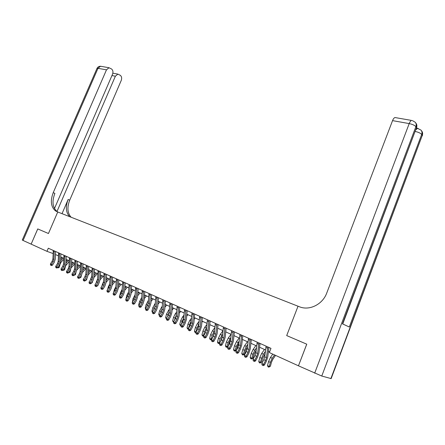<?xml version="1.0" encoding="UTF-8"?>
<svg xmlns="http://www.w3.org/2000/svg" width="445" height="445" viewBox="0 0 445 445"><rect width="100%" height="100%" fill="white"/><g stroke="black" fill="none" stroke-linecap="round" stroke-linejoin="round"><path stroke-width="0.67" d="M298.462 365.812L306.766 344.185L286.697 335.586L306.727 344.169L298.462 365.812L269.342 352.557L270.972 348.357L48.299 248.215L46.959 251.336L53.072 253.544M54.462 208.549L112.546 74.176C113.297 72.001 112.986 70.282 111.612 69.014L109.003 67.729L106.483 69.837L97.983 68.33L23.079 240.467L31.144 244.138L37.764 228.93L48.455 233.514L57.744 211.987L299.379 306.744C309.353 310.977 322.636 304.475 326.758 293.005L392.551 120.628C393.269 118.843 394.081 117.814 394.982 117.541L395.75 117.675M57.8 212.009L55.492 210.897L57.744 211.987L48.455 233.514L37.742 228.919L31.144 244.138L46.959 251.336M286.697 335.586L298.022 306.216L286.697 335.586M55.453 254.534L58.367 255.858M60.759 256.949L63.746 258.3M66.149 259.396L69.203 260.781M71.623 261.882L74.743 263.301M77.18 264.402L80.373 265.854M82.826 266.967L86.091 268.452L82.559 272.346M88.561 269.57L91.904 271.088M94.385 272.218L97.805 273.77M100.303 274.904L103.802 276.495M106.316 277.636L109.898 279.265M112.424 280.411L116.089 282.08M118.637 283.231L122.386 284.939M124.95 286.124L128.789 287.848M131.37 289.016L135.302 290.802M137.894 291.981L141.922 293.811M144.536 294.996L148.658 296.871M151.289 298.061L155.505 299.98M158.153 301.182L162.475 303.145M165.139 304.358L169.567 306.366M172.254 307.584L176.787 309.648M179.485 310.871L184.135 312.98M186.856 314.214L191.617 316.378M194.354 317.624L199.232 319.838M201.986 321.09L206.986 323.359M209.762 324.622L214.885 326.947M217.677 328.215L222.934 330.602M225.743 331.881L231.133 334.329M233.964 335.613L239.488 338.122M242.341 339.418L248.004 341.994M250.88 343.295L256.687 345.932M259.58 347.25L265.543 349.954M268.452 351.277L269.631 351.811M268.229 347.128L267.918 347.028L267.645 348.179L266.494 357.624L265.576 360.517L263.601 364.349L264.413 365.084L266.383 361.262L267.762 356.929L268.925 347.439M266.121 346.177L264.708 356.801L263.79 359.688L261.816 363.509L263.601 364.349L262.784 365.334L262.072 365L262.784 365.334M263.112 365.629L264.413 365.084M261.816 363.509L262.072 365M275.55 355.383L272.735 359.465L271.478 362.213L270.399 366.229L268.786 367.181L268.079 366.847L267.49 365.584L268.563 361.568L270.454 357.441L272.763 354.114M267.49 365.584L269.258 366.419L270.338 362.391L272.229 358.258L274.537 354.921M268.786 367.181L269.258 366.419L270.399 366.229M259.329 343.123L259.012 343.023L258.745 344.163L257.638 353.53L256.726 356.401L254.757 360.183L255.586 360.923L257.549 357.146L258.918 352.852L260.036 343.44M257.255 342.188L255.892 352.724L254.979 355.583L253.01 359.36L254.757 360.183L253.956 361.168L253.261 360.834L253.956 361.168M254.29 361.462L255.586 360.923M253.01 359.36L253.261 360.834M250.602 339.196L250.279 339.096L250.018 340.225L248.955 349.52L248.054 352.357L246.091 356.1L246.925 356.84L248.889 353.108L250.24 348.858L251.314 339.518M248.555 338.278L247.242 348.724L246.341 351.561L244.372 355.294L246.091 356.1L245.301 357.074L244.617 356.751L245.301 357.074M245.64 357.368L246.925 356.84M244.372 355.294L244.617 356.751M242.041 335.346L241.713 335.241L241.457 336.364L240.439 345.581L239.543 348.396L237.586 352.095L238.431 352.835L240.389 349.141L241.73 344.936L242.759 335.669M240.022 334.44L238.754 344.803L237.864 347.612L235.9 351.3L237.586 352.095L236.812 353.063L236.139 352.746L236.812 353.063M237.152 353.358L238.431 352.835M235.9 351.3L236.139 352.746M265.07 353.82L262.7 358.136L261.638 362.113L260.03 363.053L259.335 362.725L258.751 361.474L259.813 357.496L261.699 353.413L264.469 349.47M258.751 361.474L260.486 362.291L261.549 358.303L263.434 354.214L265.353 351.472M260.03 363.053L260.486 362.291L261.638 362.113M256.181 350.26L254.089 354.137L253.038 358.08L251.436 359.004L250.758 358.681L250.179 357.446L251.225 353.497L253.105 349.464L255.881 345.565M250.179 357.446L251.881 358.242L252.927 354.292L254.807 350.248L256.454 347.934M251.436 359.004L251.881 358.242L253.038 358.08M247.465 346.744L245.64 350.209L244.605 354.12L243.009 355.032L242.341 354.715L241.768 353.486L242.798 349.575L244.672 345.587L247.448 341.738M241.768 353.486L243.437 354.27L244.472 350.354L246.346 346.355L247.726 344.436M243.009 355.032L243.437 354.27L244.605 354.12M233.642 331.57L233.314 331.458L233.058 332.576L232.084 341.721L231.194 344.508L229.242 348.162L230.098 348.908L232.051 345.259L233.38 341.087L234.365 331.898M231.65 330.674L230.432 340.959L229.542 343.735L227.59 347.389L229.242 348.162L228.48 349.13L227.823 348.819L228.48 349.13M228.825 349.425L230.098 348.908M227.59 347.389L227.823 348.819M238.926 343.267L237.352 346.36L236.328 350.232L234.738 351.133L234.087 350.821L233.508 349.603L234.532 345.732L236.395 341.777L239.176 337.983M233.508 349.603L235.149 350.376L236.173 346.494L239.176 340.976M234.738 351.133L235.149 350.376L236.328 350.232M417.06 128.249L416.748 127.837M330.852 378.667L422.322 135.258L331.163 378.6L321.763 376.042L298.5 365.829M314.671 373.188L409.2 123.588C412.387 124.266 414.618 125.279 415.891 126.63L416.548 127.509L342.478 323.854L349.292 327.003L421.693 134.418L422.322 135.258C422.878 133.639 422.667 132.221 421.688 131.002L421.398 130.613M56.982 211.492L115.377 76.201L117.875 74.109L120.367 75.35C121.696 76.579 121.991 78.264 121.257 80.406L69.715 200.183C66.956 207.353 67.418 213.033 71.105 217.227M69.637 216.648C65.849 212.476 65.354 206.747 68.146 199.466L62.033 213.667M23.079 240.467L22.289 240.027M55.492 210.897C50.897 206.914 50.146 200.823 53.239 192.629L106.483 69.837M57.155 211.614C52.555 207.631 51.798 201.557 54.88 193.386L53.239 192.629M225.398 327.859L225.064 327.754L224.814 328.855L223.88 337.933L223.001 340.692L221.054 344.308L221.922 345.053L223.868 341.443L225.181 337.31L226.127 328.193M223.435 326.98L222.261 337.182L221.382 339.935L219.435 343.546L221.054 344.308L220.308 345.264L219.658 344.958L220.308 345.264M220.659 345.565L221.922 345.053M219.435 343.546L219.658 344.958M217.305 324.221L216.976 324.11L216.726 325.206L215.831 334.212L214.963 336.943L213.016 340.525L213.895 341.271L215.836 337.699L217.138 333.605L218.044 324.555M215.374 323.354L214.24 333.477L213.372 336.203L211.425 339.774L213.016 340.525L212.287 341.476L211.648 341.176L212.287 341.476M212.638 341.771L213.895 341.271M211.425 339.774L211.648 341.176M209.367 320.65L209.033 320.539L208.788 321.624L207.932 330.557L207.07 333.266L205.128 336.809L206.018 337.555L207.954 334.023L209.245 329.968L210.112 320.99M207.459 319.794L206.369 329.84L205.507 332.543L203.565 336.075L205.128 336.809L204.411 337.755L203.788 337.46L204.411 337.755M204.767 338.05L206.018 337.555M203.565 336.075L203.788 337.46M201.574 317.146L201.235 317.029L200.995 318.108L200.172 326.975L199.321 329.662L197.385 333.16L198.281 333.911L200.211 330.413L201.49 326.396L202.325 317.485M199.694 316.3L198.637 326.268L197.786 328.944L195.85 332.437L197.385 333.16L196.679 334.1L196.067 333.811L196.679 334.1M197.04 334.401L198.281 333.911M195.85 332.437L196.067 333.811M193.914 313.703L193.575 313.586L193.341 314.654L192.557 323.454L191.712 326.113L189.781 329.578L190.688 330.329L192.613 326.869L193.881 322.892L194.676 314.042M192.062 312.868L191.05 322.759L190.204 325.412L188.274 328.872L189.781 329.578L189.086 330.513L188.485 330.229L189.086 330.513M189.448 330.813L190.688 330.329M188.274 328.872L188.485 330.229M230.549 339.835L229.214 342.578L228.296 346.071M228.046 346.538L226.622 347.306L225.977 347L225.409 345.793L226.416 341.955L228.274 338.044L231.055 334.29M225.409 345.793L227.017 346.549L228.029 342.7L230.788 337.56M226.622 347.306L227.017 346.549L228.101 346.427M222.333 336.453L220.531 341.515M219.685 343.078L218.651 343.546L218.022 343.251L217.455 342.049L218.451 338.245L220.297 334.373L222.901 330.908M217.455 342.049L219.035 342.795L220.03 338.979L222.567 334.189M218.651 343.546L219.035 342.795L219.886 342.706M214.273 333.155L212.894 337.082M211.475 339.685L210.207 339.563L209.639 338.378L210.624 334.607L212.471 330.774L214.813 327.687M209.639 338.378L211.191 339.107L212.182 335.324L214.501 330.863M217.894 328.315L217.633 328.666M210.824 339.858L211.191 339.107L211.82 339.046M206.358 329.945L205.384 332.765M203.588 336.197L202.531 335.947L201.969 334.768L202.942 331.03L204.778 327.236L206.875 324.511M201.969 334.768L203.493 335.486L204.472 331.736L206.586 327.576M210.19 324.817L209.678 325.484M203.143 336.236L203.91 335.452M198.542 326.93L198.014 328.499M195.883 332.654L194.993 332.393L194.437 331.225L195.399 327.514L197.23 323.765L199.087 321.368M194.437 331.225L195.934 331.931L196.896 328.215L198.815 324.338M202.614 321.373L201.869 322.341M195.594 332.676L196.145 331.914M186.399 310.321L186.06 310.204L185.826 311.266L185.076 320L184.236 322.631L182.311 326.063L183.223 326.814L185.142 323.387L186.399 319.443L187.161 310.666M184.569 309.503L183.596 319.315L182.756 321.946L180.831 325.367L182.311 326.063L181.627 326.992L181.037 326.708L181.627 326.992M181.994 327.292L183.223 326.814M180.831 325.367L181.037 326.708M188.318 329.172L187.59 328.905L187.034 327.743L187.985 324.066L189.809 320.35L191.445 318.264M187.034 327.743L188.508 328.438L189.459 324.75L191.194 321.145M195.177 317.997L194.204 319.237M179.018 307L178.673 306.883L178.445 307.934L177.727 316.601L176.893 319.215L174.974 322.608L175.897 323.359L177.811 319.972L179.057 316.061L179.786 307.345M177.21 306.188L176.27 315.928L175.441 318.537L173.522 321.924L174.974 322.608L174.307 323.526L173.722 323.254L174.307 323.526M174.674 323.827L175.897 323.359M173.522 321.924L173.722 323.254M180.893 325.746L180.314 325.473L179.763 324.327L180.703 320.678L182.517 316.996L183.946 315.199M179.763 324.327L181.071 324.939M181.354 324.438L182.15 321.351L183.707 318.008M187.868 314.676L186.683 316.173M171.764 303.74L171.414 303.618L171.191 304.658L170.507 313.263L169.679 315.855L167.765 319.21L168.694 319.961L170.602 316.612L171.837 312.735L172.532 304.085M169.979 302.939L169.078 312.607L168.255 315.188L166.341 318.542L167.765 319.21L167.109 320.127L166.541 319.86L167.109 320.127M167.481 320.428L168.694 319.961M166.341 318.542L166.541 319.86M173.578 322.297L172.621 320.962L173.544 317.346L175.352 313.703L176.582 312.179M172.621 320.962L173.761 321.501M174.329 320.5L176.354 314.932M180.681 311.417L179.296 313.141M164.633 300.536L164.288 300.414L164.066 301.443L163.41 309.987L162.592 312.551L160.684 315.878L161.618 316.629L163.521 313.313L164.75 309.47L165.412 300.881M162.876 299.746L162.008 309.336L161.19 311.901L159.282 315.216L160.684 315.878L160.039 316.79L159.477 316.523L160.039 316.79M160.411 317.09L161.618 316.629M159.282 315.216L159.477 316.523M166.397 318.915L165.596 317.663L166.513 314.075L169.345 309.192M165.596 317.663L166.58 318.125M167.415 316.656L169.133 311.912M172.215 308.012L172.482 307.69M173.622 308.207L172.048 310.154M157.63 297.382L157.28 297.26L157.063 298.284L156.44 306.766L155.628 309.308L153.725 312.596L154.665 313.352L156.562 310.065L157.78 306.26L158.409 297.733M155.895 296.604L155.06 306.127L154.248 308.669L152.351 311.951L153.725 312.596L153.091 313.502L152.54 313.247L153.091 313.502M153.469 313.803L154.665 313.352M152.351 311.951L152.54 313.247M159.338 315.583L158.693 314.415L159.599 310.855L162.241 306.243M158.693 314.415L159.521 314.804M160.612 312.907L162.036 308.952M165.084 305.081L165.534 304.536M166.68 305.053L164.923 307.206M150.749 294.29L150.393 294.167L150.182 295.18L149.587 303.596L148.78 306.121L146.889 309.375L147.835 310.126L149.726 306.878L150.927 303.101L151.534 294.64M149.036 293.516L148.23 302.973L147.429 305.487L145.532 308.741L146.889 309.375L146.26 310.276L145.721 310.02L146.26 310.276M146.639 310.577L147.835 310.126M145.532 308.741L145.721 310.02M152.39 312.223L151.906 311.222L152.802 307.695L155.261 303.334M151.906 311.222L152.585 311.539M153.92 309.236L155.066 306.049M158.081 302.183L158.704 301.432M159.855 301.955L157.925 304.297M143.98 291.247L143.629 291.119L143.418 292.126L142.851 300.486L142.05 302.984L140.164 306.21L141.115 306.961L143.001 303.746L144.191 299.997L144.77 291.597M142.289 290.485L141.516 299.869L140.72 302.366L138.834 305.582L140.164 306.21L139.546 307.106L139.012 306.855L139.546 307.106M139.93 307.406L141.115 306.961M138.834 305.582L139.012 306.855M137.327 288.254L136.977 288.126L136.765 289.128L136.226 297.421L135.436 299.902L133.556 303.095L134.512 303.846L136.387 300.659L137.572 296.949L138.117 288.61M135.658 287.503L134.913 296.815L134.123 299.296L132.243 302.478L133.556 303.095L132.944 303.985L132.421 303.74L132.944 303.985M133.328 304.285L134.512 303.846M132.243 302.478L132.421 303.74M130.786 285.312L130.429 285.184L130.224 286.18L129.712 294.412L128.928 296.871L127.053 300.036L128.015 300.787L129.884 297.633L131.064 293.95L131.581 285.668M129.139 284.572L128.427 293.817L127.643 296.275L125.768 299.429L127.053 300.036L126.458 300.92L125.941 300.675L126.458 300.92M126.842 301.221L128.015 300.787M125.768 299.429L125.941 300.675M124.355 282.419L123.999 282.291L123.793 283.276L123.31 291.453L122.531 293.895L120.662 297.026L121.63 297.777L123.493 294.651L124.656 290.997L125.151 282.775M122.725 281.685L122.041 290.869L121.263 293.305L119.394 296.426L120.662 297.026L120.072 297.905L119.566 297.666L120.072 297.905M120.462 298.206L121.63 297.777M119.394 296.426L119.566 297.666M118.025 279.571L117.669 279.443L117.469 280.422L117.007 288.544L116.234 290.963L114.371 294.062L115.344 294.812L117.202 291.72L118.359 288.093L118.826 279.933M116.418 278.848L115.761 287.965L114.988 290.379L113.13 293.478L114.371 294.062L113.792 294.935L113.297 294.701L113.792 294.935M114.181 295.235L115.344 294.812M113.13 293.478L113.297 294.701M111.801 276.773L111.445 276.645L111.244 277.613L110.811 285.679L110.043 288.076L108.185 291.147L109.164 291.898L111.016 288.833L112.162 285.239L112.607 277.135M110.215 276.056L109.581 285.111L108.819 287.509L106.961 290.574L108.185 291.147L107.618 292.02L107.128 291.786L107.618 292.02M108.007 292.32L109.164 291.898M106.961 290.574L107.128 291.786M105.682 274.02L105.32 273.892L105.126 274.854L104.714 282.859L103.952 285.239L102.105 288.282L103.079 289.033L104.925 285.996L106.066 282.43L106.483 274.381M104.108 273.313L103.507 282.302L102.745 284.678L100.898 287.715L102.105 288.282L101.543 289.15L101.06 288.922L101.543 289.15M101.933 289.445L103.079 289.033M100.898 287.715L101.06 288.922M99.658 271.311L99.296 271.177L99.102 272.134L98.712 280.089L97.961 282.447L96.114 285.462L97.099 286.213L98.935 283.204L100.064 279.666L100.464 271.673M98.106 270.61L97.527 279.538L96.771 281.896L94.93 284.906L96.114 285.462L95.564 286.324L95.091 286.096L95.564 286.324M95.959 286.625L97.099 286.213M94.93 284.906L95.091 286.096M93.728 268.641L93.367 268.513L93.172 269.459L92.81 277.357L92.059 279.699L90.224 282.686L91.208 283.437L93.044 280.456L94.162 276.946L94.535 269.008M92.193 267.951L91.637 276.818L90.891 279.154L89.056 282.136L90.224 282.686L89.679 283.543L89.211 283.32L89.679 283.543M90.074 283.843L91.208 283.437M89.056 282.136L89.211 283.32M87.893 266.021L87.532 265.887L87.342 266.828L86.998 274.671L86.252 276.996L84.422 279.955L85.412 280.706L87.237 277.747L88.349 274.27L88.7 266.383M86.374 265.337L85.846 274.142L85.106 276.462L83.276 279.416L84.422 279.955L83.888 280.806L83.426 280.589L83.888 280.806M84.283 281.107L85.412 280.706M83.276 279.416L83.426 280.589M82.147 263.434L81.785 263.307L81.596 264.235L81.274 272.029L80.539 274.337L78.715 277.268L79.705 278.014L81.524 275.088L82.631 271.634L82.959 263.802M80.651 262.761L80.145 271.506L79.405 273.809L77.586 276.734L78.715 277.268L78.187 278.114L77.736 277.897L78.187 278.114M78.587 278.409L79.705 278.014M77.586 276.734L77.736 277.897M76.496 260.892L76.128 260.759L75.945 261.688L75.644 269.425L74.91 271.711L73.097 274.621L74.087 275.366L75.9 272.462L76.996 269.041L77.308 261.26M75.01 260.225L74.526 268.913L73.798 271.194L71.979 274.098L73.097 274.621L72.574 275.461L72.129 275.249L72.974 275.761L72.574 275.461M72.974 275.761L75.444 274.687L76.045 272.223M71.979 274.098L72.129 275.249M70.927 258.389L70.56 258.256L70.382 259.174L70.099 266.867L69.376 269.136L67.562 272.012L68.558 272.757L70.366 269.881L71.45 266.483L71.74 258.756M69.459 257.727L68.997 266.355L68.274 268.624L66.466 271.5L67.562 272.012L67.05 272.852L66.611 272.64L67.451 273.147L67.05 272.852M67.451 273.147L68.558 272.757M66.466 271.5L66.611 272.64M65.443 255.925L65.081 255.792L64.903 256.704L64.636 264.341L63.919 266.594L62.111 269.447L63.112 270.193L64.914 267.339L65.988 263.968L66.261 256.292M63.997 255.274L63.557 263.841L62.834 266.088L61.032 268.941L62.111 269.447L61.61 270.276L61.176 270.076L62.011 270.577L61.61 270.276M62.011 270.577L63.112 270.193M61.032 268.941L61.176 270.076M60.047 253.494L59.68 253.361L59.502 254.267L59.257 261.855L58.545 264.091L56.749 266.922L57.75 267.662L59.541 264.836L60.609 261.488L60.865 253.861M58.612 252.849L58.195 261.36L57.483 263.596L55.681 266.421L56.749 266.922L56.248 267.745L55.825 267.545L56.649 268.046L56.248 267.745M56.649 268.046L57.75 267.662M55.681 266.421L55.825 267.545M54.729 251.102L54.362 250.969L54.19 251.87L53.962 259.407L53.255 261.627L51.459 264.43L52.465 265.175L54.251 262.372L55.313 259.051L55.547 251.47M53.311 250.468L52.911 258.923L52.204 261.137L50.413 263.935L51.459 264.43L50.969 265.253L50.552 265.053L51.375 265.548L50.969 265.253M51.375 265.548L52.465 265.175M50.413 263.935L50.552 265.053M145.543 308.724L145.231 308.085L146.116 304.58L148.407 300.47M145.231 308.085L145.771 308.335M147.334 305.654L148.207 303.223M151.194 299.329L151.984 298.384M153.147 298.906L151.05 301.421M138.901 305.47L138.668 304.997L139.546 301.526L141.666 297.638M138.668 304.997L139.068 305.181M139.546 301.526L140.848 302.133L141.427 300.531M144.43 296.509L145.382 295.38M146.544 295.908L144.291 298.589M132.365 302.272L133.083 298.517L135.041 294.84M137.783 293.728L138.885 292.432M140.053 292.96L137.65 295.791M125.941 299.129L126.725 295.558L128.533 292.087M131.247 290.98L132.493 289.528M133.667 290.062L131.119 293.032M119.622 296.042L120.467 292.643L122.13 289.372M124.823 288.271L126.208 286.675M127.387 287.209L124.7 290.312M113.581 292.721L114.315 289.778L115.834 286.702M118.504 285.601L120.022 283.865M121.201 284.399L118.387 287.626M109.965 290.568L109.704 291.008M107.64 289.456L108.257 286.964L109.637 284.077M112.285 282.964L113.931 281.095M112.396 280.923L112.73 280.55M115.122 281.635L112.179 284.972M104.097 287.359L103.463 288.405M101.783 286.257L103.546 281.496M106.171 280.361L107.94 278.375M106.277 278.375L106.755 277.836M109.131 278.915L106.071 282.364M98.317 284.216L98.05 285.301L97.322 285.846M96.02 283.126L97.555 278.959M100.158 277.797L102.044 275.7M100.253 275.861L100.876 275.166M103.234 276.239L100.058 279.783M97.655 285.301L98.05 285.301M97.433 273.603L94.14 277.246M92.627 281.134L92.265 282.586L91.297 283.287M90.341 280.055L91.653 276.467M94.24 275.266L96.237 273.063M94.329 273.375L95.085 272.54M91.737 282.581L92.265 282.586M91.72 271.011L88.31 274.765M87.014 278.108L86.569 279.911L85.473 280.606M84.745 277.046L85.852 274.02M88.416 272.768L90.524 270.465M88.499 270.922L89.389 269.948M85.907 279.905L86.569 279.911M81.485 275.149L80.962 277.28L79.738 277.964M79.232 274.092L80.139 271.617M82.687 270.31L84.895 267.907M82.759 268.502L83.777 267.401M80.172 277.263L80.962 277.28M80.361 266.143L76.885 269.987M74.91 271.711L73.798 271.194L74.499 269.286M77.041 267.879L79.349 265.392M77.113 266.116L78.253 264.892M74.526 274.665L75.444 274.687M74.721 263.857L71.278 267.729M70.699 269.297L70.004 272.134L68.524 272.774M68.452 268.313L68.908 267.072M71.489 265.481L73.887 262.912M71.55 263.757L72.808 262.416M68.969 272.106L70.004 272.134M69.17 261.593L65.682 265.687M65.465 266.277L64.647 269.62L63.741 270.293L63.073 270.204M66.021 263.112L68.513 260.47M66.077 261.432L67.445 259.986M63.496 269.587L64.647 269.62M63.312 269.87L63.235 270.276M63.707 259.363L61.243 261.966L60.131 264.019L59.369 267.139L58.473 267.812L57.711 267.673M60.637 260.776L63.212 258.061M60.687 259.135L62.161 257.583M57.961 267.795L58.089 267.122L59.369 267.139M266.494 357.624L264.708 356.801M265.576 360.517L263.79 359.688M267.645 348.179L265.854 347.373M268.563 361.568L270.338 362.391M270.454 357.441L272.229 358.258M257.638 353.53L255.892 352.724M256.726 356.401L254.979 355.583M258.745 344.163L256.988 343.373M248.955 349.52L247.242 348.724M248.054 352.357L246.341 351.561M250.018 340.225L248.293 339.446M240.439 345.581L238.754 344.803M239.543 348.396L237.864 347.612M241.457 336.364L239.766 335.602M259.813 357.496L261.549 358.303M261.699 353.413L263.434 354.214M251.225 353.497L252.927 354.292M253.105 349.464L254.807 350.248M242.798 349.575L244.472 350.354M244.672 345.587L246.346 346.355M232.084 341.721L230.432 340.959M231.194 344.508L229.542 343.735M233.058 332.576L231.394 331.825M234.532 345.732L236.173 346.494M236.395 341.777L238.036 342.533M412.298 120.528L415.263 122.286C416.259 123.521 416.464 124.967 415.891 126.63L321.763 376.042M394.982 117.541L411.608 120.434C410.724 120.717 409.923 121.769 409.2 123.588L392.551 120.628M415.608 122.753L415.919 123.182C416.915 124.411 417.121 125.857 416.548 127.509L342.739 323.977M415.346 131.486C418.4 132.187 420.519 133.166 421.693 134.418C422.249 132.794 422.044 131.37 421.059 130.151L417.521 128.332L416.031 129.667M418.166 128.427L416.776 128.199M68.146 199.466L69.715 200.183M115.377 76.201L111.94 75.572M96.932 68.563L97.983 68.33L100.503 66.249L101.482 66.422M223.88 337.933L222.261 337.182M223.001 340.692L221.382 339.935M224.814 328.855L223.184 328.121M215.831 334.212L214.24 333.477M214.963 336.943L213.372 336.203M216.726 325.206L215.13 324.483M207.932 330.557L206.369 329.84M207.07 333.266L205.507 332.543M208.788 321.624L207.22 320.917M200.172 326.975L198.637 326.268M199.321 329.662L197.786 328.944M200.995 318.108L199.455 317.413M192.557 323.454L191.05 322.759M191.712 326.113L190.204 325.412M193.341 314.654L191.828 313.97M226.416 341.955L228.029 342.7M228.274 338.044L229.887 338.784M218.451 338.245L220.03 338.979M220.297 334.373L221.883 335.102M210.624 334.607L212.182 335.324M212.471 330.774L214.023 331.486M202.942 331.03L204.472 331.736M204.778 327.236L206.308 327.937M195.399 327.514L196.896 328.215M197.23 323.765L198.726 324.455M185.076 320L183.596 319.315M184.236 322.631L182.756 321.946M185.826 311.266L184.336 310.593M187.985 324.066L189.459 324.75M189.809 320.35L191.205 320.995M177.727 316.601L176.27 315.928M176.893 319.215L175.441 318.537M178.445 307.934L176.982 307.272M180.703 320.678L182.15 321.351M182.517 316.996L183.746 317.563M170.507 313.263L169.078 312.607M169.679 315.855L168.255 315.188M171.191 304.658L169.756 304.013M173.544 317.346L174.968 318.008M175.352 313.703L176.415 314.192M163.41 309.987L162.008 309.336M162.592 312.551L161.19 311.901M164.066 301.443L162.653 300.809M166.513 314.075L167.91 314.726M168.31 310.465L169.211 310.877M156.44 306.766L155.06 306.127M155.628 309.308L154.248 308.669M157.063 298.284L155.678 297.661M159.599 310.855L160.973 311.494M161.39 307.284L162.136 307.623M149.587 303.596L148.23 302.973M148.78 306.121L147.429 305.487M150.182 295.18L148.819 294.568M152.802 307.695L154.154 308.318M154.587 304.152L155.183 304.425M142.851 300.486L141.516 299.869M142.05 302.984L140.72 302.366M143.418 292.126L142.077 291.525M136.226 297.421L134.913 296.815M135.436 299.902L134.123 299.296M136.765 289.128L135.447 288.532M129.712 294.412L128.427 293.817M128.928 296.871L127.643 296.275M130.224 286.18L128.928 285.59M123.31 291.453L122.041 290.869M122.531 293.895L121.263 293.305M123.793 283.276L122.52 282.703M117.007 288.544L115.761 287.965M116.234 290.963L114.988 290.379M117.469 280.422L116.217 279.855M110.811 285.679L109.581 285.111M110.043 288.076L108.819 287.509M111.244 277.613L110.015 277.057M104.714 282.859L103.507 282.302M103.952 285.239L102.745 284.678M105.126 274.854L103.913 274.304M98.712 280.089L97.527 279.538M97.961 282.447L96.771 281.896M99.102 272.134L97.911 271.595M92.81 277.357L91.637 276.818M92.059 279.699L90.891 279.154M93.172 269.459L91.998 268.93M86.998 274.671L85.846 274.142M86.252 276.996L85.106 276.462M87.342 266.828L86.185 266.305M81.274 272.029L80.145 271.506M80.539 274.337L79.405 273.809M81.596 264.235L80.462 263.724M75.644 269.425L74.526 268.913M75.945 261.688L74.827 261.182M70.099 266.867L68.997 266.355M69.376 269.136L68.274 268.624M70.382 259.174L69.275 258.679M64.636 264.341L63.557 263.841M63.919 266.594L62.834 266.088M64.903 256.704L63.813 256.214M59.257 261.855L58.195 261.36M58.545 264.091L57.483 263.596M59.502 254.267L58.434 253.784M53.962 259.407L52.911 258.923M53.255 261.627L52.204 261.137M54.19 251.87L53.133 251.397M146.116 304.58L147.445 305.198M147.896 301.076L148.346 301.282M141.315 298.05L141.627 298.195M133.083 298.517L134.257 299.062M126.725 295.558L127.771 296.042M120.467 292.643L121.39 293.077M114.315 289.778L115.116 290.157M108.257 286.964L108.947 287.281M102.3 284.188L102.873 284.455M96.432 281.457L96.899 281.674M90.658 278.77L91.019 278.937M416.743 127.854L416.503 124.088M422.5 135.575L422.272 131.915M117.875 74.109L112.852 73.203M109.003 67.729L100.503 66.249C98.924 66.272 97.766 66.973 97.021 68.358L22.272 240.066"/></g></svg>
